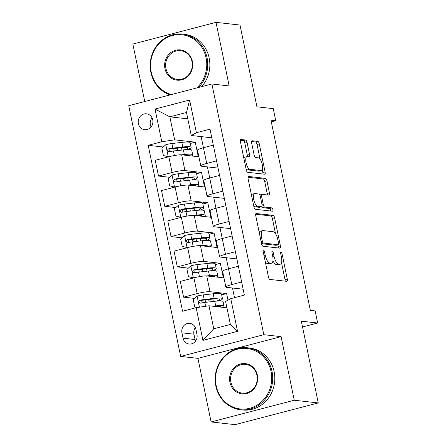 <?xml version="1.0" encoding="UTF-8"?>
<svg xmlns="http://www.w3.org/2000/svg" width="447" height="447" viewBox="0 0 447 447"><rect width="100%" height="100%" fill="white"/><g stroke="black" fill="none" stroke-linecap="round" stroke-linejoin="round"><path stroke-width="0.67" d="M263.518 250.085A1.715 0.626 75.4 0 0 263.428 250.091A1.715 0.626 75.4 0 0 263.199 251.678L268.435 276.939A2.447 0.894 75.4 0 0 269.865 279.425L286.829 281.336A2.447 0.894 75.4 0 0 286.952 281.325A2.447 0.894 75.4 0 0 287.276 279.062L282.046 253.801A1.715 0.626 75.4 0 0 281.04 252.063A1.715 0.626 75.4 0 0 280.951 252.069A1.715 0.626 75.4 0 0 280.727 253.65L281.403 256.919A7.834 2.861 75.4 0 1 280.37 264.16A7.834 2.861 75.4 0 1 279.962 264.188L278.548 264.032A7.834 2.861 75.4 0 1 273.961 256.081L273.285 252.812A1.715 0.626 75.4 0 0 272.279 251.074A1.715 0.626 75.4 0 0 272.189 251.08A1.715 0.626 75.4 0 0 271.96 252.667L272.642 255.935A7.834 2.861 75.4 0 1 271.603 263.177A7.834 2.861 75.4 0 1 271.2 263.205L269.787 263.043A7.834 2.861 75.4 0 1 265.194 255.092L264.518 251.823A1.715 0.626 75.4 0 0 263.518 250.085M138.374 123.612A7.985 7.359 -83.6 0 0 144.672 129.669A7.985 7.359 -83.6 0 0 152.757 119.857A7.985 7.359 -83.6 0 0 146.46 113.806A7.985 7.359 -83.6 0 0 138.374 123.612M152.075 117.874A7.985 7.359 -83.6 0 0 150.371 124.964A7.985 7.359 -83.6 0 0 151.052 126.948M247.085 142.52A2.447 0.894 75.4 0 0 245.649 140.034L240.888 139.498A2.447 0.894 75.4 0 0 240.765 139.509A2.447 0.894 75.4 0 0 240.441 141.772L246.252 169.826A2.447 0.894 75.4 0 0 247.683 172.307L264.646 174.218A2.447 0.894 75.4 0 0 264.769 174.213A2.447 0.894 75.4 0 0 265.093 171.95L259.282 143.895A2.447 0.894 75.4 0 0 257.846 141.408L252.102 140.76A2.447 0.894 75.4 0 0 251.974 140.771A2.447 0.894 75.4 0 0 251.65 143.034L254.136 155.042A2.447 0.894 75.4 0 0 255.572 157.523L258.422 157.847A6.549 2.391 75.4 0 1 262.165 164.043A6.549 2.391 75.4 0 1 261.394 170.542A6.549 2.391 75.4 0 1 261.059 170.564L249.89 169.307A6.549 2.391 75.4 0 1 246.152 163.105A6.549 2.391 75.4 0 1 246.923 156.606A6.549 2.391 75.4 0 1 247.258 156.584L249.119 156.796A2.447 0.894 75.4 0 0 249.247 156.785A2.447 0.894 75.4 0 0 249.571 154.522L247.085 142.52L244.833 143.107A2.447 0.894 75.4 0 0 243.403 140.621L240.341 140.274M294.26 400.233L281.09 336.647L197.937 358.36L211.107 421.946L294.26 400.233L318.258 402.937L301.328 321.181L317.644 323.019L315.135 310.911L310.341 310.369L270.96 120.215L275.76 120.757L273.251 108.649L256.93 106.805L240 25.054L216.007 22.35L132.854 44.063L144.75 101.525M281.09 336.647L263.814 334.697L211.895 83.991L229.171 85.936L216.007 22.35M256.204 213.442A2.447 0.894 75.4 0 0 256.075 213.454A2.447 0.894 75.4 0 0 255.751 215.717L261.562 243.771A2.447 0.894 75.4 0 0 262.998 246.252L279.956 248.163A2.447 0.894 75.4 0 0 280.085 248.158A2.447 0.894 75.4 0 0 280.409 245.895L274.598 217.84A2.447 0.894 75.4 0 0 273.162 215.353L255.963 213.504M253.907 206.799L248.096 178.744A2.447 0.894 75.4 0 1 248.42 176.481A2.447 0.894 75.4 0 1 248.549 176.47L265.507 178.381A2.447 0.894 75.4 0 1 266.943 180.867L269.429 192.875A2.447 0.894 75.4 0 1 269.105 195.138A2.447 0.894 75.4 0 1 268.977 195.143L262.098 194.367A2.447 0.894 75.4 0 0 261.976 194.378A2.447 0.894 75.4 0 0 261.651 196.641L263.3 204.603A2.447 0.894 75.4 0 0 264.736 207.09L271.893 207.894A1.715 0.626 75.4 0 1 272.871 209.52A1.715 0.626 75.4 0 1 272.67 211.219A1.715 0.626 75.4 0 1 272.586 211.224L255.343 209.28A2.447 0.894 75.4 0 1 253.907 206.799M318.258 402.937L235.105 424.65L211.107 421.946M196.976 334.535L195.875 329.204A7.733 7.13 -83.6 0 0 189.774 323.337A7.733 7.13 -83.6 0 0 181.94 332.842L183.041 338.172A7.733 7.13 -83.6 0 0 189.142 344.039A7.733 7.13 -83.6 0 0 196.976 334.535M263.814 334.697L180.661 356.415L128.742 105.704L211.895 83.991M230.764 298.646L237.536 331.344L202.927 340.385L196.155 307.681L208.984 305.77L213.75 328.78L230.378 324.438L225.612 301.429L230.764 298.646L244.358 295.093L210.001 129.166L196.401 132.72L191.255 135.497L186.488 112.488L169.854 116.829L174.621 139.838L195.261 142.168L190.327 143.453M163.267 147.007L148.197 145.309L182.56 311.235L196.155 307.681M148.197 145.309L161.792 141.755L155.02 109.057L189.629 100.016L196.401 132.72M197.937 358.36L180.661 356.415M271.312 121.919L275.76 120.757M302.524 326.969L317.644 323.019M208.984 305.77L226.931 307.793M201.139 136.614L203.435 147.706L213.303 145.13M207.408 166.893L209.71 177.984M213.683 197.172L215.979 208.263L225.847 205.687M219.952 227.45L222.248 238.542L232.116 235.966M226.221 257.729L228.518 268.82L238.385 266.244M232.49 288.008L234.496 297.674M187.807 118.852L169.854 116.829L155.02 109.057M169.536 177.286L158.501 176.04L155.238 160.294L168.832 156.746A9.979 1.291 -11.7 0 1 181.661 154.83L198.267 156.701L195.261 142.168M158.501 176.04L172.095 172.486A9.979 1.291 -11.7 0 1 184.924 170.575L201.53 172.447L196.596 173.732M175.805 207.564L164.77 206.318L161.507 190.573L175.107 187.025A9.979 1.291 -11.7 0 1 187.936 185.108L204.542 186.98L201.53 172.447M164.77 206.318L178.364 202.77A9.979 1.291 -11.7 0 1 191.193 200.854L207.799 202.726L202.865 204.011M182.08 237.843L171.039 236.597L167.776 220.852L181.376 217.303A9.979 1.291 -11.7 0 1 194.205 215.387L210.811 217.259L207.799 202.726M171.039 236.597L184.633 233.049A9.979 1.291 -11.7 0 1 197.462 231.133L214.068 233.004L209.14 234.289M188.349 268.122L177.308 266.876L174.051 251.13L187.645 247.582A9.979 1.291 -11.7 0 1 200.474 245.666L217.08 247.537L214.068 233.004M177.308 266.876L190.908 263.328A9.979 1.291 -11.7 0 1 203.737 261.411L220.343 263.283L215.409 264.568M194.618 298.4L183.577 297.154L180.32 281.409L193.914 277.861A9.979 1.291 -11.7 0 1 206.743 275.944L223.349 277.816L220.343 263.283M183.577 297.154L197.177 293.606A9.979 1.291 -11.7 0 1 210.006 291.69L226.612 293.562L221.678 294.847M227.976 300.149L226.612 293.562M243.14 289.209L226.635 287.348A9.979 1.291 -11.7 0 1 225.852 287.024A9.979 1.291 -11.7 0 1 231.786 284.566L241.648 281.99M236.871 258.93L220.365 257.07A9.979 1.291 -11.7 0 1 219.583 256.746A9.979 1.291 -11.7 0 1 225.517 254.287L235.379 251.711M230.602 228.646L214.096 226.791A9.979 1.291 -11.7 0 1 213.314 226.467A9.979 1.291 -11.7 0 1 219.242 224.008L229.104 221.433M224.333 198.367L207.827 196.512A9.979 1.291 -11.7 0 1 207.045 196.188A9.979 1.291 -11.7 0 1 212.973 193.73L222.835 191.154M218.058 168.089L201.552 166.228A9.979 1.291 -11.7 0 1 200.77 165.91A9.979 1.291 -11.7 0 1 206.704 163.451L216.566 160.875M211.789 137.81L191.255 135.497M225.852 287.024L222.595 271.279A9.979 1.291 -11.7 0 1 228.523 268.82L231.786 284.566M219.583 256.746L216.32 241A9.979 1.291 -11.7 0 1 222.254 238.542L225.517 254.287M213.314 226.467L210.051 210.721A9.979 1.291 -11.7 0 1 215.985 208.263L219.242 224.008M207.045 196.188L203.782 180.443A9.979 1.291 -11.7 0 1 209.716 177.984L219.578 175.408M200.77 165.91L197.513 150.164A9.979 1.291 -11.7 0 1 203.441 147.706L206.704 163.451M174.621 139.838L161.792 141.755M213.75 328.78L202.927 340.385M230.378 324.438L237.536 331.344M189.629 100.016L186.488 112.488M195.367 327.612A7.733 7.13 -83.6 0 0 193.937 334.194L195.043 339.524A7.733 7.13 -83.6 0 0 195.551 341.117M265.278 261.696A7.834 2.861 75.4 0 0 267.541 263.629L269.787 263.043M271.603 263.177L269.357 263.764A7.834 2.861 75.4 0 1 268.954 263.791L267.541 263.629M272.961 260.651A7.834 2.861 75.4 0 0 276.302 264.618L278.548 264.032M280.37 264.16L278.118 264.747A7.834 2.861 75.4 0 1 277.716 264.775L276.302 264.618M285.125 281.141A2.447 0.894 75.4 0 0 285.03 279.649L281.515 262.685M275.508 233.669L272.352 218.427A2.447 0.894 75.4 0 0 270.916 215.94L255.656 214.219M278.257 247.973A2.447 0.894 75.4 0 0 278.163 246.481L277.822 244.844M262.339 241.302A1.715 0.626 75.4 0 0 263.344 243.045L278.23 244.721A1.715 0.626 75.4 0 0 278.319 244.716A1.715 0.626 75.4 0 0 278.548 243.129L277.833 239.681A7.834 2.861 75.4 0 0 273.24 231.736L263.065 230.585A7.834 2.861 75.4 0 0 262.663 230.613A7.834 2.861 75.4 0 0 261.629 237.854L262.339 241.302L261.121 241.626M276.151 245.263A1.715 0.626 75.4 0 1 276.073 245.302A1.715 0.626 75.4 0 1 275.983 245.308L261.545 243.682M262.663 230.613L260.417 231.2A7.834 2.861 75.4 0 0 259.266 232.68M248.001 177.247L263.261 178.968L265.507 178.381M267.278 194.953A2.447 0.894 75.4 0 0 267.177 193.462L264.691 181.454A2.447 0.894 75.4 0 0 263.261 178.968M259.852 194.953A2.447 0.894 75.4 0 0 259.802 194.953L261.976 194.378M261.584 206.737A2.447 0.894 75.4 0 0 262.484 207.676L269.647 208.481L271.893 207.894M270.737 211.018A1.715 0.626 75.4 0 0 269.647 208.481M254.963 193.562A6.549 2.391 75.4 0 0 254.622 193.585A6.549 2.391 75.4 0 0 253.857 200.083A6.549 2.391 75.4 0 0 257.595 206.285L261.529 206.726A2.447 0.894 75.4 0 0 261.657 206.721A2.447 0.894 75.4 0 0 261.981 204.458L260.333 196.49A2.447 0.894 75.4 0 0 258.897 194.009L254.963 193.562M254.622 193.585L252.376 194.171A6.549 2.391 75.4 0 0 251.499 195.166M253.645 205.531A6.549 2.391 75.4 0 0 255.349 206.872L257.595 206.285M259.523 207.252A2.447 0.894 75.4 0 1 259.411 207.307A2.447 0.894 75.4 0 1 259.282 207.313L255.349 206.872M247.42 156.606A2.447 0.894 75.4 0 0 247.32 155.109L244.833 143.107M246.923 156.606L244.671 157.193A6.549 2.391 75.4 0 0 243.822 158.109M246.006 168.642A6.549 2.391 75.4 0 0 247.644 169.894L249.89 169.307M261.394 170.542L259.148 171.128A6.549 2.391 75.4 0 1 258.807 171.151L247.644 169.894M260.065 159.098L257.036 144.482A2.447 0.894 75.4 0 0 255.6 141.995L251.555 141.537M262.942 174.028A2.447 0.894 75.4 0 0 262.847 172.536L262.244 169.631M215.23 306.474A15.841 2.051 -11.7 0 1 220.857 306.888A15.841 2.051 -11.7 0 1 220.824 307.106M212.895 306.212L215.694 305.893A19.087 2.475 -11.7 0 1 224.036 306.229A19.087 2.475 -11.7 0 1 222.986 307.346M197.188 307.53L194.736 306.916L193.233 299.646L197.222 296.054A6.61 0.855 -11.7 0 1 203.24 294.914L213.185 293.78A19.087 2.475 -11.7 0 1 221.528 294.12L222.477 298.719A19.087 2.475 168.3 0 0 214.141 298.384L204.195 299.512A6.61 0.855 168.3 0 0 199.982 300.228C198.295 301.63 198.496 302.602 200.586 303.133A6.61 0.855 -11.7 0 1 204.793 302.418L214.739 301.289A19.087 2.475 -11.7 0 1 223.081 301.624L224.036 306.229M206.067 299.814A9.108 1.179 168.3 0 0 205.173 300.557L205.542 302.334M219.041 300.948A19.087 2.475 168.3 0 0 222.477 298.719M200.859 303.167L201.362 300.384A3.369 0.436 -11.7 0 1 202.435 300.228L212.381 299.099A15.841 2.051 -11.7 0 1 219.304 299.378A15.841 2.051 -11.7 0 1 216.806 301.082M200.06 303.161L200.586 303.133M212.772 270.67A19.087 2.475 168.3 0 0 216.208 268.44L215.258 263.836A19.087 2.475 -11.7 0 0 206.916 263.501L196.971 264.63A6.61 0.855 -11.7 0 0 190.953 265.775L186.958 269.368L188.466 276.637L193.462 277.883A6.61 0.855 -11.7 0 1 197.423 277.039M208.961 276.196A15.841 2.051 -11.7 0 1 214.588 276.609A15.841 2.051 -11.7 0 1 214.554 276.827M206.615 275.933L209.425 275.615A19.087 2.475 -11.7 0 1 217.767 275.95A19.087 2.475 -11.7 0 1 216.717 277.067M199.798 269.535A9.108 1.179 168.3 0 0 198.904 270.279L199.273 272.055M216.208 268.44A19.087 2.475 168.3 0 0 207.866 268.105L197.92 269.234A6.61 0.855 168.3 0 0 193.713 269.949C192.02 271.351 192.221 272.318 194.311 272.854A6.61 0.855 -11.7 0 1 198.524 272.139L208.47 271.011A19.087 2.475 -11.7 0 1 216.812 271.346L217.767 275.95M194.59 272.888L195.093 270.105A3.369 0.436 -11.7 0 1 196.166 269.949L206.112 268.82A15.841 2.051 -11.7 0 1 213.035 269.1A15.841 2.051 -11.7 0 1 210.537 270.804M193.791 272.882L194.311 272.854M206.497 240.391A19.087 2.475 168.3 0 0 209.939 238.162L208.984 233.557A19.087 2.475 -11.7 0 0 200.647 233.222L190.696 234.351A6.61 0.855 -11.7 0 0 184.684 235.496L180.689 239.089L182.197 246.358L187.192 247.604A6.61 0.855 -11.7 0 1 191.154 246.761M202.687 245.917A15.841 2.051 -11.7 0 1 208.319 246.331A15.841 2.051 -11.7 0 1 208.285 246.543M200.345 245.654L203.15 245.336A19.087 2.475 -11.7 0 1 211.492 245.671A19.087 2.475 -11.7 0 1 210.448 246.789M193.529 239.257A9.108 1.179 168.3 0 0 192.635 240L193.003 241.777M209.939 238.162A19.087 2.475 168.3 0 0 201.597 237.826L191.651 238.955A6.61 0.855 168.3 0 0 187.438 239.67C185.751 241.073 185.952 242.039 188.042 242.576A6.61 0.855 -11.7 0 1 192.255 241.861L202.2 240.732A19.087 2.475 -11.7 0 1 210.543 241.067L211.492 245.671M188.321 242.609L188.824 239.827A3.369 0.436 -11.7 0 1 189.891 239.67L199.837 238.542A15.841 2.051 -11.7 0 1 206.765 238.821A15.841 2.051 -11.7 0 1 204.262 240.525M187.522 242.604L188.042 242.576M200.228 210.112A19.087 2.475 168.3 0 0 203.67 207.883L202.714 203.279A19.087 2.475 -11.7 0 0 194.372 202.944L184.427 204.072A6.61 0.855 -11.7 0 0 178.414 205.218L174.419 208.81L175.922 216.08L180.923 217.326A6.61 0.855 -11.7 0 1 184.879 216.482M196.417 215.638A15.841 2.051 -11.7 0 1 202.05 216.052A15.841 2.051 -11.7 0 1 202.01 216.264M194.076 215.376L196.881 215.057A19.087 2.475 -11.7 0 1 205.223 215.393A19.087 2.475 -11.7 0 1 204.173 216.51M187.259 208.978A9.108 1.179 168.3 0 0 186.36 209.721L186.729 211.498M203.67 207.883A19.087 2.475 168.3 0 0 195.328 207.548L185.382 208.676A6.61 0.855 168.3 0 0 181.169 209.392C179.482 210.794 179.683 211.761 181.773 212.297A6.61 0.855 -11.7 0 1 185.986 211.582L195.931 210.453A19.087 2.475 -11.7 0 1 204.273 210.788L205.223 215.393M182.046 212.331L182.549 209.548A3.369 0.436 -11.7 0 1 183.622 209.392L193.568 208.263A15.841 2.051 -11.7 0 1 200.491 208.542A15.841 2.051 -11.7 0 1 197.993 210.246M181.253 212.325L181.773 212.297M193.959 179.834A19.087 2.475 168.3 0 0 197.401 177.604L196.445 173A19.087 2.475 -11.7 0 0 188.103 172.665L178.157 173.794A6.61 0.855 -11.7 0 0 172.14 174.939L168.15 178.532L169.653 185.801L174.648 187.047A6.61 0.855 -11.7 0 1 178.61 186.203M190.148 185.36A15.841 2.051 -11.7 0 1 195.775 185.773A15.841 2.051 -11.7 0 1 195.741 185.986M187.807 185.097L190.612 184.779A19.087 2.475 -11.7 0 1 198.954 185.114A19.087 2.475 -11.7 0 1 197.904 186.231M180.985 178.699A9.108 1.179 168.3 0 0 180.091 179.443L180.459 181.219M197.401 177.604A19.087 2.475 168.3 0 0 189.059 177.269L179.113 178.398A6.61 0.855 168.3 0 0 174.9 179.113C173.212 180.515 173.414 181.482 175.503 182.018A6.61 0.855 -11.7 0 1 179.711 181.303L189.657 180.175A19.087 2.475 -11.7 0 1 197.999 180.51L198.954 185.114M175.777 182.052L176.28 179.269A3.369 0.436 -11.7 0 1 177.353 179.113L187.299 177.984A15.841 2.051 -11.7 0 1 194.221 178.264A15.841 2.051 -11.7 0 1 191.724 179.968M174.978 182.046L175.503 182.018M216.219 385.884A30.435 28.06 -83.6 0 0 249.756 408.273A30.435 28.06 -83.6 0 0 271.055 371.563A30.435 28.06 -83.6 0 0 237.519 349.168A30.435 28.06 -83.6 0 0 216.219 385.884M272.016 371.418A31.184 28.753 96.4 0 1 240.436 409.743A31.184 28.753 96.4 0 1 215.834 386.091A31.184 28.753 96.4 0 1 247.42 347.766A31.184 28.753 96.4 0 1 272.016 371.418M229.931 382.302A15.22 14.03 96.4 0 1 240.575 363.947A15.22 14.03 96.4 0 1 257.349 375.145A15.22 14.03 96.4 0 1 246.699 393.5A15.22 14.03 96.4 0 1 229.931 382.302M256.958 375.351A14.472 13.343 -83.6 0 0 245.548 364.378A14.472 13.343 -83.6 0 0 230.892 382.157A14.472 13.343 -83.6 0 0 242.308 393.131A14.472 13.343 -83.6 0 0 256.958 375.351M247.42 347.766L249.532 348.006A31.184 28.753 96.4 0 1 274.128 371.658A31.184 28.753 96.4 0 1 242.548 409.983L240.436 409.743M196.764 87.942A30.435 28.06 -83.6 0 0 206.095 57.875A30.435 28.06 -83.6 0 0 172.553 35.481A30.435 28.06 -83.6 0 0 151.259 72.19A30.435 28.06 -83.6 0 0 171.447 94.552M170.151 94.893A31.184 28.753 96.4 0 1 150.874 72.403A31.184 28.753 96.4 0 1 182.454 34.078A31.184 28.753 96.4 0 1 207.056 57.73A31.184 28.753 96.4 0 1 198.597 87.461M164.965 68.614A15.22 14.03 96.4 0 1 175.615 50.254A15.22 14.03 96.4 0 1 192.383 61.451A15.22 14.03 96.4 0 1 181.733 79.806A15.22 14.03 96.4 0 1 164.965 68.614M191.998 61.664A14.472 13.343 -83.6 0 0 180.582 50.684A14.472 13.343 -83.6 0 0 165.926 68.469A14.472 13.343 -83.6 0 0 177.342 79.443A14.472 13.343 -83.6 0 0 191.998 61.664M182.454 34.078L184.566 34.313A31.184 28.753 96.4 0 1 209.168 57.965A31.184 28.753 96.4 0 1 201.675 86.657M187.69 149.555A19.087 2.475 168.3 0 0 191.126 147.326L190.176 142.722A19.087 2.475 -11.7 0 0 181.834 142.386L171.888 143.515A6.61 0.855 -11.7 0 0 165.871 144.66L161.881 148.253L163.384 155.522L168.379 156.768A6.61 0.855 -11.7 0 1 172.341 155.925M183.879 155.081A15.841 2.051 -11.7 0 1 189.506 155.495A15.841 2.051 -11.7 0 1 189.472 155.707M181.538 154.818L184.343 154.494A19.087 2.475 -11.7 0 1 192.685 154.835A19.087 2.475 -11.7 0 1 191.634 155.953M174.716 148.421A9.108 1.179 168.3 0 0 173.822 149.164L174.19 150.941M191.126 147.326A19.087 2.475 168.3 0 0 182.784 146.99L172.838 148.119A6.61 0.855 168.3 0 0 168.631 148.834C166.938 150.237 167.139 151.203 169.229 151.74A6.61 0.855 -11.7 0 1 173.442 151.025L183.387 149.896A19.087 2.475 -11.7 0 1 191.729 150.231L192.685 154.835M169.508 151.773L170.011 148.991A3.369 0.436 -11.7 0 1 171.084 148.834L181.029 147.706A15.841 2.051 -11.7 0 1 187.952 147.985A15.841 2.051 -11.7 0 1 185.455 149.689M168.709 151.768L169.229 151.74M181.661 154.83L184.924 170.575M187.936 185.108L191.193 200.854M194.205 215.387L197.462 231.133M200.474 245.666L203.737 261.411M206.743 275.944L210.006 291.69M193.914 277.861L197.177 293.606M187.645 247.582L190.908 263.328M181.376 217.303L184.633 233.049M175.107 187.025L178.364 202.77M209.716 177.984L212.973 193.73M168.832 156.746L172.095 172.486M195.043 339.524L183.041 338.172M193.937 334.194L181.94 332.842M263.976 255.416L265.194 255.092M268.954 263.791L271.2 263.205M272.061 253.131L273.285 252.812M272.731 256.405L273.961 256.081M277.716 264.775L279.962 264.188M280.822 254.119L282.046 253.801M285.03 279.649L287.276 279.062M263.3 252.147L264.518 251.823M270.916 215.94L273.162 215.353M272.352 218.427L274.598 217.84M278.163 246.481L280.409 245.895M261.512 243.52L263.344 243.045M275.983 245.308L278.23 244.721M260.405 238.173L261.629 237.854M264.691 181.454L266.943 180.867M267.177 193.462L269.429 192.875M260.428 196.959L261.651 196.641M262.059 204.927L263.3 204.603M262.484 207.676L264.736 207.09M259.282 207.313L261.529 206.726M247.32 155.109L249.571 154.522M258.807 171.151L261.059 170.564M255.6 141.995L257.846 141.408M257.036 144.482L259.282 143.895M262.847 172.536L265.093 171.95M243.403 140.621L245.649 140.034M197.121 296.143L199.412 307.195M214.739 301.289L215.694 305.893M209.14 301.926L208.643 299.524M213.331 301.451L212.833 299.049M213.185 293.78L214.141 298.384M204.793 302.418L205.592 306.273M203.24 294.914L204.195 299.512M201.362 300.384L199.982 300.228M190.852 265.864L193.339 277.855M208.47 271.011L209.425 275.615M202.871 271.647L202.368 269.245M207.056 271.173L206.559 268.77M206.916 263.501L207.866 268.105M198.524 272.139L199.457 276.648M196.971 264.63L197.92 269.234M195.093 270.105L193.713 269.949M184.583 235.586L187.064 247.577M202.2 240.732L203.15 245.336M196.596 241.369L196.099 238.966M200.787 240.894L200.29 238.491M200.647 233.222L201.597 237.826M192.255 241.861L193.188 246.37M190.696 234.351L191.651 238.955M188.824 239.827L187.438 239.67M178.314 205.307L180.795 217.298M195.931 210.453L196.881 215.057M190.327 211.09L189.83 208.688M194.518 210.615L194.02 208.213M194.372 202.944L195.328 207.548M185.986 211.582L186.913 216.085M184.427 204.072L185.382 208.676M182.549 209.548L181.169 209.392M172.045 175.028L174.526 187.019M189.657 180.175L190.612 184.779M184.058 180.811L183.561 178.409M188.248 180.337L187.751 177.934M188.103 172.665L189.059 177.269M179.711 181.303L180.644 185.807M178.157 173.794L179.113 178.398M176.28 179.269L174.9 179.113M165.77 144.75L168.256 156.741M183.387 149.896L184.343 154.494M177.789 150.533L177.291 148.13M181.979 150.058L181.482 147.655M181.834 142.386L182.784 146.99M173.442 151.025L174.375 155.528M171.888 143.515L172.838 148.119M170.011 148.991L168.631 148.834M276.073 245.302L278.319 244.716M259.411 207.307L261.657 206.721"/></g></svg>
